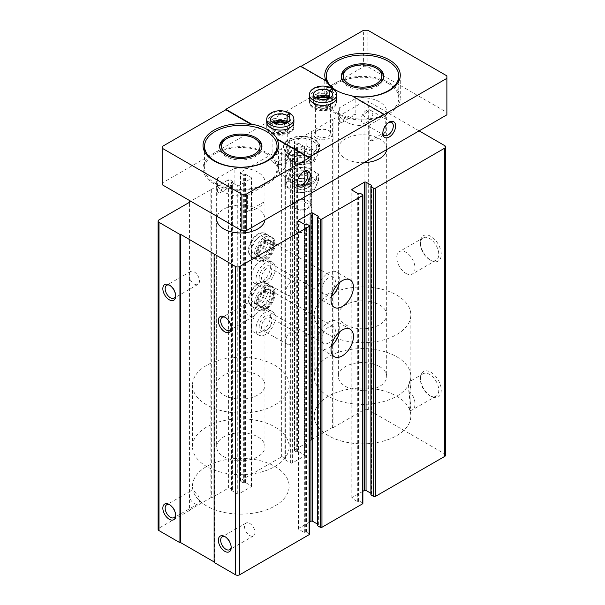 <?xml version="1.0" encoding="UTF-8"?>
<svg xmlns="http://www.w3.org/2000/svg" width="605" height="605" viewBox="0 0 605 605"><rect width="100%" height="100%" fill="white"/><g stroke="black" fill="none" stroke-linecap="round" stroke-linejoin="round"><path stroke-width="0.45" stroke-dasharray="3.02 2.27" d="M409.857 410.485A12.939 7.472 -120 0 0 412.345 409.88A12.939 7.472 -120 0 0 409.857 391.465L410.848 384.795L409.6 381.589L408.511 384.916L408.882 392.078L410.848 405.902L409.857 410.485C408.776 406.772 408.776 400.434 409.857 391.465M429.626 395.526A12.939 7.472 -120 0 0 436.092 396.169A12.939 7.472 -120 0 0 436.092 381.233A12.939 7.472 -120 0 0 423.16 373.761A12.939 7.472 -120 0 0 420.483 379.683A12.939 7.472 -120 0 0 429.626 395.526L430.866 396.245A14.694 8.485 -120 0 0 441.257 390.248A14.694 8.485 -120 0 0 430.866 372.257A14.694 8.485 -120 0 0 420.483 378.254A14.694 8.485 -120 0 0 430.866 396.245L429.626 395.526M430.866 260.369A14.694 8.485 -120 0 0 441.257 254.365A14.694 8.485 -120 0 0 430.866 236.374A14.694 8.485 -120 0 0 420.483 242.371A14.694 8.485 -120 0 0 430.866 260.369L429.626 259.651A12.939 7.472 -120 0 0 436.092 260.294A12.939 7.472 -120 0 0 436.092 245.35A12.939 7.472 -120 0 0 423.16 237.886A12.939 7.472 -120 0 0 420.483 243.807A12.939 7.472 -120 0 0 429.626 259.651L430.866 260.369M419.121 130.861L368.294 101.519A3.017 1.747 0 0 0 364.021 101.519L333.052 119.397L332.629 119.147L294.612 141.593A1.21 0.696 0 0 0 294.257 142.084A1.21 0.696 0 0 0 294.612 142.576L296.752 143.808L298.991 143.506L304.542 146.705A1.21 0.696 0 0 1 304.897 147.204A1.21 0.696 0 0 1 304.542 147.696L292.374 154.721A1.21 0.696 0 0 1 290.665 154.721L285.106 151.515L285.643 150.221L283.079 148.739A1.21 0.696 0 0 0 281.37 148.739L240.798 172.168A1.21 0.696 0 0 0 240.442 172.659A1.21 0.696 0 0 0 240.798 173.159L243.361 174.633L245.6 174.331L251.151 177.53A1.21 0.696 0 0 1 251.506 178.029A1.21 0.696 0 0 1 251.151 178.52L238.983 185.546A1.21 0.696 0 0 1 237.273 185.546L231.715 182.339L232.426 181.296L230.119 179.814A1.21 0.696 0 0 0 228.41 179.814L190.605 201.147M445.635 455.149A3.017 1.747 0 0 0 444.751 453.916L368.294 409.774A3.017 1.747 0 0 0 364.021 409.774L333.052 427.652L333.052 119.397M333.052 427.652L332.629 427.41L332.629 119.147M332.629 427.41L311.273 439.737L311.273 131.482M311.273 439.737L311.696 439.986L311.696 131.724M311.696 439.986L294.612 449.848A1.21 0.696 0 0 0 294.257 450.339A1.21 0.696 0 0 0 294.612 450.831L296.752 452.064L298.136 451.761L298.136 143.506M211.326 189.675L211.326 497.93L228.41 488.069A1.21 0.696 0 0 1 230.119 488.069L232.426 489.551L231.715 490.594L237.273 493.801A1.21 0.696 0 0 0 238.983 493.801L251.151 486.775A1.21 0.696 0 0 0 251.506 486.284A1.21 0.696 0 0 0 251.151 485.792L245.6 482.586L243.361 482.888L240.798 481.414A1.21 0.696 0 0 1 240.442 480.922A1.21 0.696 0 0 1 240.798 480.423L281.37 457.002A1.21 0.696 0 0 1 283.079 457.002L285.643 458.477L285.106 459.77L290.665 462.976A1.21 0.696 0 0 0 292.374 462.976L304.542 455.951A1.21 0.696 0 0 0 304.897 455.459A1.21 0.696 0 0 0 304.542 454.96L298.991 451.761L298.136 451.761M261.08 307.189A13.59 7.85 -60 0 1 254.289 307.862A13.59 7.85 -60 0 1 254.289 292.162A13.59 7.85 -60 0 1 267.879 284.32A13.59 7.85 -60 0 1 269.966 295.21A13.59 7.85 -60 0 1 261.08 307.189M261.08 257.866A13.59 7.85 -60 0 1 254.289 258.539A13.59 7.85 -60 0 1 254.289 242.847A13.59 7.85 -60 0 1 267.879 234.997A13.59 7.85 -60 0 1 269.966 245.887A13.59 7.85 -60 0 1 261.08 257.866M261.08 331.842A13.59 7.85 -60 0 1 254.289 332.523A13.59 7.85 -60 0 1 254.289 316.823A13.59 7.85 -60 0 1 267.879 308.981A13.59 7.85 -60 0 1 269.966 319.871A13.59 7.85 -60 0 1 261.08 331.842M261.08 282.527A13.59 7.85 -60 0 1 254.289 283.201A13.59 7.85 -60 0 1 254.289 267.508A13.59 7.85 -60 0 1 267.879 259.658A13.59 7.85 -60 0 1 269.966 270.548A13.59 7.85 -60 0 1 261.08 282.527M211.326 497.93L210.895 497.688L210.895 189.433M210.895 497.688L189.539 510.015L189.539 202.251M189.539 510.015L189.97 510.265L189.97 202.01M189.97 510.265L159.002 528.142A3.017 1.747 0 0 0 158.117 529.375M214.102 561.924L214.525 562.174L214.525 253.918M214.525 562.174L214.102 562.423M309.488 534.185A1.21 0.696 0 0 0 309.132 533.693L306.576 532.211L305.185 532.521L305.185 224.266M309.488 522.145L298.779 528.324A1.21 0.696 0 0 0 298.424 528.823A1.21 0.696 0 0 0 298.779 529.314L304.33 532.521L305.185 532.521M317.504 524.096L318.215 524.505L318.215 216.741L318.215 524.505M318.215 524.996L317.678 525.306L317.678 217.051M362.879 503.36A1.21 0.696 0 0 0 362.524 502.868L359.967 501.386L358.576 501.696L358.576 193.441M362.879 491.32L352.171 497.499A1.21 0.696 0 0 0 351.815 497.998A1.21 0.696 0 0 0 352.171 498.49L357.721 501.696L358.576 501.696M370.895 493.272L371.606 493.68L371.606 185.916L371.606 493.68M371.606 494.172L371.069 494.482L371.069 186.227M308.066 187.58A9.06 5.233 180 0 1 295.255 187.58A9.06 5.233 180 0 1 295.255 180.184A9.06 5.233 180 0 1 308.066 180.184A9.06 5.233 180 0 1 308.066 187.58L306.909 188.253A7.426 4.288 180 0 1 296.412 188.253A7.426 4.288 180 0 1 294.234 185.221A7.426 4.288 180 0 1 301.661 180.933A7.426 4.288 180 0 1 309.087 185.221A7.426 4.288 180 0 1 306.909 188.253L308.066 187.58M216.635 385.113A24.162 13.953 180 0 1 231.549 372.226A24.162 13.953 180 0 1 257.881 375.251A24.162 13.953 180 0 1 264.96 385.113A24.162 13.953 180 0 1 240.798 399.066A24.162 13.953 180 0 1 216.635 385.113L216.635 219.025A24.162 13.953 180 0 1 231.549 206.139A24.162 13.953 180 0 1 257.881 209.164A24.162 13.953 180 0 1 264.96 219.025A24.162 13.953 180 0 1 264.907 219.895M364.036 162.662A24.162 13.953 180 0 1 338.361 148.739A24.162 13.953 180 0 1 353.282 135.853A24.162 13.953 180 0 1 379.615 138.878A24.162 13.953 180 0 1 386.686 148.739A24.162 13.953 180 0 1 386.64 149.617M405.879 273.362A12.939 7.472 -120 0 0 412.345 273.997A12.939 7.472 -120 0 0 414.334 263.636A12.939 7.472 -120 0 0 405.879 252.232A12.939 7.472 -120 0 0 399.413 251.597A12.939 7.472 -120 0 0 397.432 261.957A12.939 7.472 -120 0 0 405.879 273.362M249.767 316.082A7.426 4.288 -120 0 0 253.48 316.453A7.426 4.288 -120 0 0 253.48 307.877A7.426 4.288 -120 0 0 246.054 303.589A7.426 4.288 -120 0 0 244.912 309.541A7.426 4.288 -120 0 0 249.767 316.082M231.155 327.426A7.426 4.288 -120 0 0 231.186 326.813A7.426 4.288 -120 0 0 225.937 317.716A7.426 4.288 -120 0 0 225.385 317.436M194.235 284.025A7.426 4.288 -120 0 0 197.948 284.395A7.426 4.288 -120 0 0 197.948 275.82A7.426 4.288 -120 0 0 190.522 271.532A7.426 4.288 -120 0 0 189.388 277.483A7.426 4.288 -120 0 0 194.235 284.025M175.631 295.369A7.426 4.288 -120 0 0 175.654 294.756A7.426 4.288 -120 0 0 170.406 285.658A7.426 4.288 -120 0 0 169.861 285.371M249.767 535.561A7.426 4.288 -120 0 0 253.48 535.932A7.426 4.288 -120 0 0 253.48 527.356A7.426 4.288 -120 0 0 246.054 523.068A7.426 4.288 -120 0 0 244.912 529.02A7.426 4.288 -120 0 0 249.767 535.561M231.155 546.905A7.426 4.288 -120 0 0 231.186 546.285A7.426 4.288 -120 0 0 225.937 537.195A7.426 4.288 -120 0 0 225.385 536.907M194.235 503.504A7.426 4.288 -120 0 0 197.948 503.874A7.426 4.288 -120 0 0 197.948 495.298A7.426 4.288 -120 0 0 190.522 491.01A7.426 4.288 -120 0 0 189.388 496.962A7.426 4.288 -120 0 0 194.235 503.504M175.631 514.847A7.426 4.288 -120 0 0 175.654 514.227A7.426 4.288 -120 0 0 170.406 505.137A7.426 4.288 -120 0 0 169.861 504.85M290.982 294.756A7.426 4.288 -60 0 1 287.269 295.119A7.426 4.288 -60 0 1 287.269 286.543A7.426 4.288 -60 0 1 294.695 282.263A7.426 4.288 -60 0 1 295.83 288.207A7.426 4.288 -60 0 1 290.982 294.756M266.722 280.75A7.426 4.288 -60 0 1 263.009 281.113A7.426 4.288 -60 0 1 263.009 272.545A7.426 4.288 -60 0 1 270.435 268.257A7.426 4.288 -60 0 1 271.978 271.653A7.426 4.288 -60 0 1 266.722 280.75L265.565 281.416A9.06 5.233 -60 0 1 259.159 277.718A9.06 5.233 -60 0 1 265.565 266.616A9.06 5.233 -60 0 1 271.978 270.322A9.06 5.233 -60 0 1 265.572 281.416A9.06 5.233 -60 0 1 265.565 281.416L266.722 280.75M265.565 285.114A13.59 7.85 -60 0 1 258.774 285.787A13.59 7.85 -60 0 1 258.774 270.095A13.59 7.85 -60 0 1 272.363 262.245A13.59 7.85 -60 0 1 274.451 273.135A13.59 7.85 -60 0 1 265.565 285.114M290.982 344.071A7.426 4.288 -60 0 1 287.269 344.442A7.426 4.288 -60 0 1 287.269 335.866A7.426 4.288 -60 0 1 294.695 331.578A7.426 4.288 -60 0 1 295.83 337.529A7.426 4.288 -60 0 1 290.982 344.071M266.722 330.065A7.426 4.288 -60 0 1 263.009 330.436A7.426 4.288 -60 0 1 263.009 321.86A7.426 4.288 -60 0 1 270.435 317.572A7.426 4.288 -60 0 1 271.978 320.975A7.426 4.288 -60 0 1 266.722 330.065L265.565 330.738A9.06 5.233 -60 0 1 259.159 327.04A9.06 5.233 -60 0 1 265.565 315.939A9.06 5.233 -60 0 1 271.978 319.637A9.06 5.233 -60 0 1 265.572 330.738A9.06 5.233 -60 0 1 265.565 330.738L266.722 330.065M265.565 334.436A13.59 7.85 -60 0 1 258.774 335.109A13.59 7.85 -60 0 1 258.774 319.417A13.59 7.85 -60 0 1 272.363 311.567A13.59 7.85 -60 0 1 274.451 322.457A13.59 7.85 -60 0 1 265.565 334.436M331.389 296.639A15.859 9.158 -60 0 1 328.568 298.681A15.859 9.158 -60 0 1 320.642 299.46A15.859 9.158 -60 0 1 320.642 281.151A15.859 9.158 -60 0 1 336.501 272A15.859 9.158 -60 0 1 339.42 282.716M328.568 293.622A9.665 5.581 -60 0 1 323.736 294.098A9.665 5.581 -60 0 1 323.736 282.943A9.665 5.581 -60 0 1 333.4 277.362A9.665 5.581 -60 0 1 334.883 285.106A9.665 5.581 -60 0 1 328.568 293.622M265.565 257.246A9.665 5.581 -60 0 1 260.74 257.73A9.665 5.581 -60 0 1 260.732 246.568A9.665 5.581 -60 0 1 270.397 240.987A9.665 5.581 -60 0 1 271.879 248.731A9.665 5.581 -60 0 1 265.565 257.246M265.565 260.452A13.59 7.85 -60 0 1 258.774 261.126A13.59 7.85 -60 0 1 258.774 245.433A13.59 7.85 -60 0 1 272.363 237.584A13.59 7.85 -60 0 1 274.451 248.481A13.59 7.85 -60 0 1 265.565 260.452M331.389 345.962A15.859 9.158 -60 0 1 328.568 347.996A15.859 9.158 -60 0 1 320.642 348.782A15.859 9.158 -60 0 1 320.642 330.474A15.859 9.158 -60 0 1 336.501 321.323A15.859 9.158 -60 0 1 339.42 332.039M328.568 342.944A9.665 5.581 -60 0 1 323.736 343.421A9.665 5.581 -60 0 1 323.736 332.258A9.665 5.581 -60 0 1 333.4 326.685A9.665 5.581 -60 0 1 334.883 334.429A9.665 5.581 -60 0 1 328.568 342.944M265.565 306.569A9.665 5.581 -60 0 1 260.74 307.045A9.665 5.581 -60 0 1 260.732 295.89A9.665 5.581 -60 0 1 270.397 290.309A9.665 5.581 -60 0 1 271.879 298.053A9.665 5.581 -60 0 1 265.565 306.569M265.565 309.775A13.59 7.85 -60 0 1 258.774 310.448A13.59 7.85 -60 0 1 258.774 294.756A13.59 7.85 -60 0 1 272.363 286.906A13.59 7.85 -60 0 1 274.451 297.796A13.59 7.85 -60 0 1 265.565 309.775M379.615 304.965A24.162 13.953 180 0 1 386.686 314.834A24.162 13.953 180 0 1 362.524 328.78A24.162 13.953 180 0 1 338.361 314.834A24.162 13.953 180 0 1 353.282 301.94A24.162 13.953 180 0 1 379.615 304.965M396.698 295.104A48.324 27.898 180 0 1 410.848 314.834A48.324 27.898 180 0 1 362.524 342.732A48.324 27.898 180 0 1 314.199 314.834A48.324 27.898 180 0 1 344.033 289.054A48.324 27.898 180 0 1 396.698 295.104M396.698 396.207A48.324 27.898 180 0 1 410.848 415.938A48.324 27.898 180 0 1 362.524 443.836A48.324 27.898 180 0 1 314.199 415.938A48.324 27.898 180 0 1 344.033 390.164A48.324 27.898 180 0 1 396.698 396.207A48.324 27.898 180 0 1 410.848 415.938A48.324 27.898 180 0 1 362.524 443.836A48.324 27.898 180 0 1 314.199 415.938A48.324 27.898 180 0 1 344.033 390.164A48.324 27.898 180 0 1 396.698 396.207M274.965 365.382A48.324 27.898 180 0 1 289.122 385.113A48.324 27.898 180 0 1 240.798 413.011A48.324 27.898 180 0 1 192.473 385.113A48.324 27.898 180 0 1 222.3 359.34A48.324 27.898 180 0 1 274.965 365.382M274.965 466.493A48.324 27.898 180 0 1 289.122 486.223A48.324 27.898 180 0 1 240.798 514.121A48.324 27.898 180 0 1 192.473 486.223A48.324 27.898 180 0 1 222.3 460.443A48.324 27.898 180 0 1 274.965 466.493A48.324 27.898 180 0 1 289.122 486.223A48.324 27.898 180 0 1 240.798 514.121A48.324 27.898 180 0 1 192.473 486.223A48.324 27.898 180 0 1 222.3 460.443A48.324 27.898 180 0 1 274.965 466.493M306.909 231.307A7.426 4.288 180 0 1 298.817 232.229A7.426 4.288 180 0 1 294.234 228.274A7.426 4.288 180 0 1 296.412 225.241A7.426 4.288 180 0 1 304.504 224.311A7.426 4.288 180 0 1 309.087 228.274A7.426 4.288 180 0 1 306.909 231.307M352.511 96.104A36.239 20.925 180 0 1 336.372 90.485M234.12 168.629A24.162 13.953 0 0 1 257.881 172.168A24.162 13.953 0 0 1 264.96 182.037A24.162 13.953 0 0 1 264.014 185.886L247.475 195.438A24.162 13.953 0 0 1 216.635 182.037A24.162 13.953 0 0 1 217.573 178.18L234.12 168.629L234.12 184.654A24.162 13.953 0 0 0 217.573 194.205L234.12 184.654M355.846 98.343A24.162 13.953 0 0 1 379.615 101.89A24.162 13.953 0 0 1 386.686 111.751A24.162 13.953 0 0 1 385.748 115.608L369.201 125.159A24.162 13.953 0 0 1 338.361 111.751A24.162 13.953 0 0 1 339.307 107.894L355.846 98.343L355.846 114.375A24.162 13.953 0 0 0 339.307 123.927L355.846 114.375M446.883 114.837L446.883 112.371L367.863 66.747L363.597 66.747L162.843 182.649L162.843 185.115M273.899 162.919A9.06 5.233 0 0 0 286.709 162.919A9.06 5.233 0 0 0 286.709 155.523A9.06 5.233 0 0 0 273.899 155.523A9.06 5.233 0 0 0 273.899 162.919M316.612 138.265A9.06 5.233 0 0 0 329.423 138.265A9.06 5.233 0 0 0 329.423 130.861A9.06 5.233 0 0 0 316.612 130.861A9.06 5.233 0 0 0 316.612 138.265M288.85 154.29A18.12 10.459 0 0 0 308.595 156.559A18.12 10.459 0 0 0 319.78 146.894A18.12 10.459 0 0 0 301.661 136.428A18.12 10.459 0 0 0 283.541 146.894A18.12 10.459 0 0 0 288.85 154.29M277.884 162.737C278.33 162.39 278.55 162.805 278.542 163.978L277.884 172.47C276.848 171.82 276.848 168.576 277.884 162.737A7.426 4.288 -60 0 1 284.728 159.365A7.426 4.288 -60 0 1 285.87 165.316A7.426 4.288 -60 0 1 281.015 171.858A7.426 4.288 -60 0 1 277.884 172.47L298.93 184.714M297.418 181.931A7.426 4.288 -60 0 1 297.388 181.311A7.426 4.288 -60 0 1 302.644 172.221A7.426 4.288 -60 0 1 303.188 171.933M383.88 114.708L351.717 96.135A37.752 21.795 0 0 0 352.904 96.331M351.717 95.643L351.717 96.135M326.352 81.002L326.352 81.493L300.594 66.626L301.018 66.376M300.594 66.134L300.594 66.626M366.441 122.543A7.426 4.288 -60 0 1 362.728 122.906A7.426 4.288 -60 0 1 362.471 114.814A7.426 4.288 -60 0 1 369.572 109.807L370.54 110.269L372.967 114.685L369.572 119.533A7.426 4.288 -60 0 1 366.441 122.543M382.844 132.608A7.426 4.288 -60 0 1 382.814 131.996A7.426 4.288 -60 0 1 388.062 122.898A7.426 4.288 -60 0 1 388.614 122.618M369.572 119.533C366.91 118.61 364.807 117.105 363.265 115.033L369.572 109.807M367.863 66.747L367.863 30.25M446.883 112.371L446.883 75.875M162.843 182.649L162.843 146.153M363.597 66.747L363.597 30.25M336.607 102.752A13.59 7.85 0 0 0 323.017 94.902A13.59 7.85 0 0 0 309.427 102.752A13.59 7.85 0 0 0 313.405 108.303A13.59 7.85 0 0 0 328.22 109.997A13.59 7.85 0 0 0 336.607 102.752L336.607 97.571A13.59 7.85 0 0 0 323.017 89.721A13.59 7.85 0 0 0 309.427 97.571L309.427 101.148A13.59 7.85 180 0 1 317.738 93.919A13.59 7.85 180 0 1 332.508 95.529L330.224 98.078L329.831 97.193M293.894 127.413A13.59 7.85 0 0 0 280.304 119.563A13.59 7.85 0 0 0 266.714 127.413A13.59 7.85 0 0 0 270.692 132.956A13.59 7.85 0 0 0 285.507 134.658A13.59 7.85 0 0 0 293.894 127.413L293.894 122.233A13.59 7.85 0 0 0 280.304 114.383A13.59 7.85 0 0 0 266.714 122.233L266.714 125.81A13.59 7.85 180 0 1 275.025 118.58A13.59 7.85 180 0 1 289.795 120.191L287.511 122.739L287.118 121.847M326.019 80.813A37.752 21.795 0 0 0 326.352 81.493M275.056 160.922A7.426 4.288 0 0 0 283.148 161.845A7.426 4.288 0 0 0 287.73 157.89A7.426 4.288 0 0 0 285.552 154.857A7.426 4.288 0 0 0 275.056 154.857A7.426 4.288 0 0 0 272.878 157.89A7.426 4.288 0 0 0 275.056 160.922M274.821 123.246A9.06 5.233 0 0 0 273.899 131.111L275.056 131.777A7.426 4.288 0 0 0 285.552 131.777A7.426 4.288 0 0 0 287.73 128.744A7.426 4.288 0 0 0 280.304 124.456A7.426 4.288 0 0 0 272.878 128.744A7.426 4.288 0 0 0 275.056 131.777L273.899 131.111A9.06 5.233 0 0 0 286.709 131.111A9.06 5.233 0 0 0 285.787 123.246M317.769 136.261A7.426 4.288 0 0 0 325.861 137.191A7.426 4.288 0 0 0 330.443 133.229A7.426 4.288 0 0 0 328.265 130.196A7.426 4.288 0 0 0 317.769 130.196A7.426 4.288 0 0 0 315.591 133.229A7.426 4.288 0 0 0 317.769 136.261M317.534 98.585A9.06 5.233 0 0 0 316.612 106.45L317.769 107.115A7.426 4.288 0 0 0 328.265 107.115A7.426 4.288 0 0 0 330.443 104.083A7.426 4.288 0 0 0 323.017 99.802A7.426 4.288 0 0 0 315.591 104.083A7.426 4.288 0 0 0 317.769 107.115L316.612 106.45A9.06 5.233 0 0 0 329.423 106.45A9.06 5.233 0 0 0 328.5 98.585M379.615 366.615A24.162 13.953 180 0 1 386.686 376.484A24.162 13.953 180 0 1 362.524 390.429A24.162 13.953 180 0 1 338.361 376.484A24.162 13.953 180 0 1 353.282 363.597A24.162 13.953 180 0 1 379.615 366.615M385.748 115.608L385.748 131.64L369.201 141.184A24.162 13.953 0 0 0 385.748 131.64M369.201 125.159L369.201 141.184M339.307 107.894L339.307 123.927M396.698 356.753A48.324 27.898 180 0 1 410.848 376.484A48.324 27.898 180 0 1 362.524 404.382A48.324 27.898 180 0 1 314.199 376.484A48.324 27.898 180 0 1 344.033 350.703A48.324 27.898 180 0 1 396.698 356.753M389.219 82.779A37.752 21.795 180 0 1 400.283 98.192A37.752 21.795 180 0 1 362.524 119.987A37.752 21.795 180 0 1 324.772 98.192A37.752 21.795 180 0 1 348.079 78.053A37.752 21.795 180 0 1 389.219 82.779M388.153 83.392A36.239 20.925 180 0 1 398.771 98.192A36.239 20.925 180 0 1 362.524 119.117A36.239 20.925 180 0 1 326.284 98.192A36.239 20.925 180 0 1 348.654 78.854A36.239 20.925 180 0 1 388.153 83.392M267.493 153.057A37.752 21.795 180 0 1 278.55 168.47A37.752 21.795 180 0 1 240.798 190.265A37.752 21.795 180 0 1 203.038 168.47A37.752 21.795 180 0 1 226.346 148.331A37.752 21.795 180 0 1 267.493 153.057M266.419 153.678A36.239 20.925 180 0 1 277.037 168.47A36.239 20.925 180 0 1 240.798 189.395A36.239 20.925 180 0 1 204.55 168.47A36.239 20.925 180 0 1 226.928 149.14A36.239 20.925 180 0 1 266.419 153.678M257.881 436.901A24.162 13.953 180 0 1 264.96 446.762A24.162 13.953 180 0 1 240.798 460.715A24.162 13.953 180 0 1 216.635 446.762A24.162 13.953 180 0 1 231.549 433.876A24.162 13.953 180 0 1 257.881 436.901M264.014 185.886L264.014 201.919L247.475 211.47A24.162 13.953 0 0 0 264.014 201.919M247.475 195.438L247.475 211.47M217.573 178.18L217.573 194.205M274.965 427.032A48.324 27.898 180 0 1 289.122 446.762A48.324 27.898 180 0 1 240.798 474.66A48.324 27.898 180 0 1 192.473 446.762A48.324 27.898 180 0 1 222.3 420.989A48.324 27.898 180 0 1 274.965 427.032M288.85 154.041A18.12 10.459 0 0 0 314.471 154.041A18.12 10.459 0 0 0 319.78 146.644A18.12 10.459 0 0 0 301.661 136.186A18.12 10.459 0 0 0 283.541 146.644A18.12 10.459 0 0 0 288.85 154.041L289.061 154.169A17.817 10.285 0 0 0 314.26 154.169A17.817 10.285 0 0 0 314.26 139.619A17.817 10.285 0 0 0 289.061 139.619A17.817 10.285 0 0 0 289.061 154.169L288.85 154.041M261.897 147.03A21.145 12.206 180 0 1 261.935 147.786A21.145 12.206 180 0 1 240.798 159.992A21.145 12.206 180 0 1 219.653 147.786A21.145 12.206 180 0 1 219.691 147.03M225.846 139.158A21.145 12.206 180 0 1 255.741 139.158M383.63 76.752A21.145 12.206 180 0 1 383.668 77.508A21.145 12.206 180 0 1 362.524 89.714A21.145 12.206 180 0 1 341.386 77.508A21.145 12.206 180 0 1 341.424 76.752M347.58 68.879A21.145 12.206 180 0 1 377.475 68.879M332.334 88.353L332.742 95.666A13.59 7.85 180 0 1 336.607 101.148A13.59 7.85 180 0 1 323.017 108.998A13.59 7.85 180 0 1 309.427 101.148C309.533 104.514 312.021 109.18 323.13 109.823C333.915 109.104 336.456 104.65 336.607 101.148L336.607 97.571M332.115 88.224L332.508 95.529M329.876 97.216L330.292 98.123L332.742 95.666M289.621 113.014L290.029 120.327A13.59 7.85 180 0 1 293.894 125.81A13.59 7.85 180 0 1 280.304 133.652A13.59 7.85 180 0 1 266.714 125.81C266.82 129.175 269.308 133.841 280.418 134.484C291.202 133.766 293.743 129.311 293.894 125.81L293.894 122.233M289.402 112.885L289.795 120.191M287.163 121.877L287.579 122.777L290.029 120.327M291.088 177.779A14.951 8.629 0 0 0 297.789 192.224A14.951 8.629 0 0 0 316.105 181.651A14.951 8.629 0 0 0 291.088 177.779M295.255 180.184L295.255 180.184A9.06 5.233 0 0 0 295.255 187.58A9.06 5.233 0 0 0 308.066 187.58A9.06 5.233 0 0 0 308.066 180.184A9.06 5.233 0 0 0 295.255 180.184L296.412 179.519A7.426 4.288 0 0 0 294.234 182.551A7.426 4.288 0 0 0 301.661 186.832A7.426 4.288 0 0 0 309.087 182.551A7.426 4.288 0 0 0 306.909 179.519A7.426 4.288 0 0 0 296.412 179.519L295.255 180.184M297.146 193.063L284.819 185.947L289.334 176.221L306.175 173.612L318.502 180.736L313.987 190.462L297.146 193.063L297.146 186.257L313.987 183.655L318.502 173.93L306.175 166.814L289.334 169.415L284.819 179.141L297.146 186.257M306.175 173.612L306.175 166.814M318.502 180.736L318.502 173.93M289.334 176.221L289.334 169.415M284.819 185.947L284.819 179.141M313.987 190.462L313.987 183.655M295.255 172.296A9.06 5.233 0 0 0 295.255 179.693A9.06 5.233 0 0 0 308.066 179.693A9.06 5.233 0 0 0 308.066 172.296A9.06 5.233 0 0 0 295.255 172.296M291.088 169.892A14.951 8.629 0 0 0 297.789 184.328A14.951 8.629 0 0 0 316.105 173.756A14.951 8.629 0 0 0 291.088 169.892M296.412 174.293A7.426 4.288 0 0 0 294.234 177.325A7.426 4.288 0 0 0 296.412 180.358A7.426 4.288 0 0 0 306.909 180.358A7.426 4.288 0 0 0 309.087 177.325A7.426 4.288 0 0 0 304.504 173.37A7.426 4.288 0 0 0 296.412 174.293M292.177 160.998A13.408 7.744 180 0 1 288.252 155.523A13.408 7.744 180 0 1 301.661 147.779A13.408 7.744 180 0 1 315.069 155.523A13.408 7.744 180 0 1 306.796 162.677A13.408 7.744 180 0 1 292.177 160.998M318.502 152.921L306.175 145.797L289.334 148.406L284.819 158.132L297.146 165.248L313.987 162.639L318.502 152.921L318.502 144.981L313.987 154.706L305.57 155.311L297.146 157.315L290.982 153.057L284.819 150.191L289.334 140.466L297.751 138.469L306.175 137.864L312.339 140.731L318.502 144.981M292.177 162.231A13.408 7.744 180 0 1 288.252 156.755A13.408 7.744 180 0 1 301.661 149.011A13.408 7.744 180 0 1 315.069 156.755A13.408 7.744 180 0 1 306.796 163.91A13.408 7.744 180 0 1 292.177 162.231M295.255 208.264L295.255 208.264A9.06 5.233 180 0 1 292.601 204.566A9.06 5.233 180 0 1 301.661 199.332A9.06 5.233 180 0 1 310.72 204.566A9.06 5.233 180 0 1 308.066 208.264A9.06 5.233 180 0 1 295.255 208.264L296.563 209.02A7.207 4.159 180 0 1 296.563 203.136A7.207 4.159 180 0 1 306.758 203.136A7.207 4.159 180 0 1 306.758 209.02A7.207 4.159 180 0 1 296.563 209.02L295.255 208.264M306.175 137.864L306.175 145.797M289.334 140.466L289.334 148.406M284.819 150.191L284.819 158.132M297.146 157.315L297.146 165.248M313.987 154.706L313.987 162.639M297.751 138.469A15.102 8.72 180 0 1 312.339 140.731A15.102 8.72 180 0 1 316.249 149.148A15.102 8.72 180 0 1 305.57 155.311A15.102 8.72 180 0 1 290.982 153.057A15.102 8.72 180 0 1 287.072 144.633A15.102 8.72 180 0 1 297.751 138.469M273.793 243.142A13.59 7.85 -60 0 1 267.803 256.739A13.59 7.85 -60 0 1 257.382 260.324C259.681 261.655 262.441 261.352 265.678 259.439C270.783 255.892 273.679 250.727 274.368 243.936L268.234 239.935A13.59 7.85 -60 0 1 262.252 253.533A13.59 7.85 -60 0 1 251.831 257.117A13.59 7.85 -60 0 1 251.831 241.425A13.59 7.85 -60 0 1 265.421 233.583A13.59 7.85 -60 0 1 268.234 239.663L264.884 240.563L265.459 241.38L271.017 244.586L274.368 243.679L268.234 239.663M274.368 243.936L271.017 244.632L265.459 241.425L264.884 240.639L268.234 239.935M273.793 292.465A13.59 7.85 -60 0 1 267.803 306.062A13.59 7.85 -60 0 1 257.382 309.647C259.681 310.97 262.441 310.675 265.678 308.754C270.783 305.215 273.679 300.05 274.368 293.259L268.234 289.258A13.59 7.85 -60 0 1 262.252 302.855A13.59 7.85 -60 0 1 251.831 306.44A13.59 7.85 -60 0 1 251.831 290.748A13.59 7.85 -60 0 1 265.421 282.898A13.59 7.85 -60 0 1 268.234 288.986L264.884 289.886L265.459 290.702L271.017 293.909L274.368 293.001L268.234 288.986M274.368 293.259L271.017 293.954L265.459 290.748L264.884 289.961L268.234 289.258M444.751 453.916L444.751 145.661M368.294 409.774L368.294 101.519M364.021 409.774L364.021 101.519M294.612 449.848L294.612 141.593M294.612 450.831L294.612 142.576M296.752 452.064L296.752 143.808M297.599 452.064L297.599 143.808M298.991 451.761L298.991 143.506M304.542 454.96L304.542 146.705M304.542 455.951L304.542 147.696M292.374 462.976L292.374 154.721M290.665 462.976L290.665 154.721M285.106 459.77L285.106 151.515M285.106 459.278L285.106 151.023M285.643 458.968L285.643 150.713M285.643 458.477L285.643 150.221M283.079 457.002L283.079 148.739M281.37 457.002L281.37 148.739M240.798 480.423L240.798 172.168M240.798 481.414L240.798 173.159M243.361 482.888L243.361 174.633M244.216 482.888L244.216 174.633M244.745 482.586L244.745 174.331M245.6 482.586L245.6 174.331M251.151 485.792L251.151 177.53M251.151 486.775L251.151 178.52M238.983 493.801L238.983 185.546M237.273 493.801L237.273 185.546M231.715 490.594L231.715 182.339M231.715 490.103L231.715 181.848M232.252 489.793L232.252 181.538M232.252 489.301L232.252 181.046M230.119 488.069L230.119 179.814M228.41 488.069L228.41 179.814M159.002 528.142L159.002 219.887M309.132 533.693L309.132 225.438M306.576 532.211L306.576 223.956M305.722 532.211L305.722 223.956M304.33 532.521L304.33 224.266M298.779 529.314L298.779 528.324M362.524 502.868L362.524 194.613M359.967 501.386L359.967 193.131M359.113 501.386L359.113 193.131M357.721 501.696L357.721 193.441M352.171 498.49L352.171 497.499M332.742 89.253A13.59 7.85 180 0 1 336.607 94.735M309.427 94.735A13.59 7.85 180 0 1 317.738 87.506A13.59 7.85 180 0 1 332.508 89.117M330.519 97.624A9.665 5.581 180 0 1 332.682 101.148L332.682 94.735A9.665 5.581 180 0 1 323.017 100.317A9.665 5.581 180 0 1 313.352 94.735L313.352 101.148A9.665 5.581 180 0 1 315.515 97.624M330.292 98.123C332.402 99.901 333.204 100.906 332.682 101.148A9.665 5.581 180 0 1 323.017 106.73A9.665 5.581 180 0 1 313.352 101.148L313.723 99.954L316.067 97.942M290.029 113.914A13.59 7.85 180 0 1 293.894 119.397M266.714 119.397A13.59 7.85 180 0 1 275.025 112.167A13.59 7.85 180 0 1 289.795 113.778M287.806 122.286A9.665 5.581 180 0 1 289.969 125.81L289.969 119.397A9.665 5.581 180 0 1 280.304 124.978A9.665 5.581 180 0 1 270.639 119.397L270.639 125.81A9.665 5.581 180 0 1 272.802 122.286M287.579 122.777C289.689 124.562 290.491 125.568 289.969 125.81A9.665 5.581 180 0 1 280.304 131.391A9.665 5.581 180 0 1 270.639 125.81L271.01 124.607L273.354 122.603M294.718 160.764A9.816 5.664 180 0 1 299.12 151.28A9.816 5.664 180 0 1 311.144 158.223A9.816 5.664 180 0 1 294.718 160.764M295.255 161.074A9.06 5.233 180 0 1 292.601 157.376A9.06 5.233 180 0 1 301.661 152.142A9.06 5.233 180 0 1 310.72 157.376A9.06 5.233 180 0 1 305.132 162.208A9.06 5.233 180 0 1 295.255 161.074M274.368 243.679C274.33 240.503 273.203 238.204 270.979 236.782L265.421 233.583C262.457 231.995 257.17 231.806 251.06 241.108C246.288 250.81 248.874 255.234 251.831 257.117L257.382 260.324A13.59 7.85 -60 0 1 257.382 244.632A13.59 7.85 -60 0 1 270.979 236.782A13.59 7.85 -60 0 1 273.793 242.87M271.017 244.632A9.665 5.581 -60 0 1 266.782 254.35A9.665 5.581 -60 0 1 259.348 256.928A9.665 5.581 -60 0 1 259.348 245.766A9.665 5.581 -60 0 1 269.013 240.185A9.665 5.581 -60 0 1 271.017 244.586M265.459 241.425A9.665 5.581 -60 0 1 261.231 251.143A9.665 5.581 -60 0 1 253.798 253.722A9.665 5.581 -60 0 1 253.798 242.56A9.665 5.581 -60 0 1 263.462 236.978A9.665 5.581 -60 0 1 265.459 241.38M274.368 293.001C274.33 289.825 273.203 287.526 270.979 286.104L265.421 282.898C262.457 281.317 257.17 281.128 251.06 290.43C246.288 300.133 248.874 304.557 251.831 306.44L257.382 309.647A13.59 7.85 -60 0 1 257.382 293.954A13.59 7.85 -60 0 1 270.979 286.104A13.59 7.85 -60 0 1 273.793 292.192M271.017 293.954A9.665 5.581 -60 0 1 266.782 303.665A9.665 5.581 -60 0 1 259.348 306.243A9.665 5.581 -60 0 1 259.348 295.089A9.665 5.581 -60 0 1 269.013 289.508A9.665 5.581 -60 0 1 271.017 293.909M265.459 290.748A9.665 5.581 -60 0 1 261.231 300.458A9.665 5.581 -60 0 1 253.798 303.037A9.665 5.581 -60 0 1 253.798 291.882A9.665 5.581 -60 0 1 263.462 286.301A9.665 5.581 -60 0 1 265.459 290.702M423.16 373.761L409.6 381.589M436.092 396.169L412.345 409.88M294.257 450.339L294.257 142.084M304.897 455.459L304.897 147.204M284.932 459.528L284.932 151.273M285.817 458.726L285.817 150.471M240.442 480.922L240.442 172.659M251.506 486.284L251.506 178.029M231.541 490.352L231.541 182.097M232.426 489.551L232.426 181.296M298.424 528.823L298.424 220.568M318.389 524.754L318.389 216.499M351.815 497.998L351.815 189.743M371.78 493.93L371.78 185.674M420.483 243.807L420.483 242.371M423.16 237.886L399.413 251.597M436.092 260.294L412.345 273.997M420.483 379.683L420.483 378.254M246.054 303.589L222.224 317.345M253.48 316.453L229.65 330.209M225.937 317.716L224.78 317.05M231.186 326.813L231.186 328.144M190.522 271.532L166.693 285.288M197.948 284.395L174.119 298.152M170.406 285.658L169.249 284.993M175.654 294.756L175.654 296.087M246.054 523.068L222.224 536.824M253.48 535.932L229.65 549.688M225.937 537.195L224.78 536.529M231.186 546.285L231.186 547.623M190.522 491.01L166.693 504.767M197.948 503.874L174.119 517.63M170.406 505.137L169.249 504.472M175.654 514.227L175.654 515.566M294.695 282.263L270.435 268.257M287.269 295.119L263.009 281.113M271.978 271.653L271.978 270.322M272.363 262.245L267.879 259.658M258.774 285.787L254.289 283.201M294.695 331.578L270.435 317.572M287.269 344.442L263.009 330.436M271.978 320.975L271.978 319.637M272.363 311.567L267.879 308.981M258.774 335.109L254.289 332.523M350.166 279.888L336.501 272M334.308 307.355L320.642 299.46M333.4 277.362L270.397 240.987M323.736 294.098L260.74 257.73M272.363 237.584L267.879 234.997M258.774 261.126L254.289 258.539M350.166 329.211L336.501 321.323M334.308 356.678L320.642 348.782M333.4 326.685L270.397 290.309M323.736 343.421L260.74 307.045M272.363 286.906L267.879 284.32M258.774 310.448L254.289 307.862M338.361 148.739L338.361 314.834M386.686 148.739L386.686 314.834M314.199 314.834L314.199 376.484M410.848 314.834L410.848 384.795M410.848 405.902L410.848 376.484M264.96 219.025L264.96 385.113M192.473 385.113L192.473 446.762M289.122 385.113L289.122 446.762M296.412 188.253L295.255 187.58M294.234 185.221L294.234 228.274M309.087 185.221L309.087 228.274M306.349 171.85L284.728 159.365M391.775 122.535L370.54 110.269M384.356 135.391L362.728 122.906M275.056 154.857L273.899 155.523M285.552 154.857L286.709 155.523M287.73 157.89L287.73 128.744M272.878 157.89L272.878 128.744M285.552 131.777L286.709 131.111M266.714 127.413L266.714 122.233M317.769 130.196L316.612 130.861M328.265 130.196L329.423 130.861M330.443 133.229L330.443 104.083M315.591 133.229L315.591 104.083M328.265 107.115L329.423 106.45M309.427 102.752L309.427 97.571M297.388 181.311L297.388 182.649M302.644 172.221L303.793 171.555M382.814 131.996L382.814 133.327M388.062 122.898L389.219 122.233M338.361 111.751L338.361 376.484M386.686 111.751L386.686 376.484M324.772 75.254L324.772 98.192M400.283 75.254L400.283 98.192M203.038 145.533L203.038 168.47M278.55 145.533L278.55 168.47M326.284 80.964L326.284 98.192M398.771 81.357L398.771 98.192M216.635 182.037L216.635 216.174M216.635 219.025L216.635 446.762M264.96 182.037L264.96 446.762M204.55 151.636L204.55 168.47M277.037 151.636L277.037 168.47M219.653 146.274L219.653 147.786M261.935 146.274L261.935 147.786M341.386 75.996L341.386 77.508M383.668 75.996L383.668 77.508M306.909 179.519L308.066 180.184M309.087 182.551L309.087 177.325M294.234 182.551L294.234 177.325M306.909 180.358L308.066 179.693M296.412 180.358L295.255 179.693M288.252 155.523L288.252 156.755M315.069 155.523L315.069 156.755M292.601 204.566L292.601 157.376L295.096 160.726C300.019 162.927 304.648 162.76 308.974 160.234L310.72 157.376L310.72 204.566M306.758 209.02L308.066 208.264M264.884 240.639C265.119 242.59 263.583 248.186 259.099 252.126C255.681 254.1 253.911 254.629 253.798 253.722L259.348 256.928C258.501 257.276 258.078 255.484 258.078 251.529C259.817 241.743 269.611 238.12 269.013 240.185L263.462 236.978C264.264 237.296 264.74 238.491 264.884 240.563M264.884 289.961C265.119 291.905 263.583 297.509 259.099 301.441C255.681 303.423 253.911 303.952 253.798 303.037L259.348 306.243C258.501 306.599 258.078 304.799 258.078 300.851C259.817 291.065 269.611 287.435 269.013 289.508L263.462 286.301C264.264 286.619 264.74 287.814 264.884 289.886"/><path stroke-width="0.91" d="M362.879 491.32L364.339 490.473A1.21 0.696 0 0 1 366.048 490.473L366.048 182.218L371.606 185.425L371.069 186.718L373.633 188.2A1.21 0.696 0 0 0 375.342 188.2L444.751 148.127A3.017 1.747 0 0 0 445.635 146.894A3.017 1.747 0 0 0 444.751 145.661L419.121 130.861M190.605 201.147L189.539 201.76L189.97 202.01L159.002 219.887A3.017 1.747 0 0 0 158.117 221.12A3.017 1.747 0 0 0 159.002 222.353L179.927 234.438L180.358 234.188L235.458 266.495A3.017 1.747 0 0 0 239.724 266.495L309.132 226.421A1.21 0.696 0 0 0 309.488 225.93A1.21 0.696 0 0 0 309.132 225.438L306.576 223.956L304.33 224.266L298.779 221.059L298.779 220.069A1.21 0.696 0 0 0 298.424 220.568A1.21 0.696 0 0 0 298.779 221.059M189.539 202.251L189.539 201.76M158.117 221.12L158.117 529.375A3.017 1.747 0 0 0 159.002 530.608L179.927 542.693L179.927 234.438M169.249 519.264A9.06 5.233 -120 0 0 175.654 515.566A9.06 5.233 -120 0 0 169.249 504.472A9.06 5.233 -120 0 0 162.843 508.17A9.06 5.233 -120 0 0 169.249 519.264M169.249 299.785A9.06 5.233 -120 0 0 175.654 296.087A9.06 5.233 -120 0 0 169.249 284.993A9.06 5.233 -120 0 0 162.843 288.691A9.06 5.233 -120 0 0 169.249 299.785M179.927 542.693L180.358 542.443L180.358 234.188M180.358 542.443L214.102 561.924M309.488 225.93L309.488 534.185A1.21 0.696 0 0 1 309.132 534.676L239.724 574.75A3.017 1.747 0 0 1 235.458 574.75L214.102 562.423L214.102 254.168M224.78 551.321A9.06 5.233 -120 0 0 231.186 547.623A9.06 5.233 -120 0 0 224.78 536.529A9.06 5.233 -120 0 0 218.367 540.227A9.06 5.233 -120 0 0 224.78 551.321M224.78 331.842A9.06 5.233 -120 0 0 231.186 328.144A9.06 5.233 -120 0 0 224.78 317.05A9.06 5.233 -120 0 0 218.367 320.748A9.06 5.233 -120 0 0 224.78 331.842M298.779 220.069L310.947 213.043A1.21 0.696 0 0 1 312.656 213.043L318.215 216.25L317.678 217.543L320.242 219.025A1.21 0.696 0 0 0 321.951 219.025L362.524 195.596A1.21 0.696 0 0 0 362.879 195.105A1.21 0.696 0 0 0 362.524 194.613L359.967 193.131L357.721 193.441L352.171 190.235L352.171 189.244A1.21 0.696 0 0 0 351.815 189.743A1.21 0.696 0 0 0 352.171 190.235M309.488 522.145L310.947 521.298L310.947 213.043M317.504 524.096L312.656 521.298A1.21 0.696 0 0 0 310.947 521.298M317.678 525.306L317.678 525.798L320.242 527.28A1.21 0.696 0 0 0 321.951 527.28L362.524 503.852A1.21 0.696 0 0 0 362.879 503.36L362.879 195.105M342.241 355.891A15.859 9.158 -60 0 1 334.308 356.678A15.859 9.158 -60 0 1 334.308 338.369A15.859 9.158 -60 0 1 350.166 329.211A15.859 9.158 -60 0 1 352.594 341.916A15.859 9.158 -60 0 1 342.241 355.891M342.241 306.569A15.859 9.158 -60 0 1 334.308 307.355A15.859 9.158 -60 0 1 334.308 289.046A15.859 9.158 -60 0 1 350.166 279.888A15.859 9.158 -60 0 1 352.594 292.593A15.859 9.158 -60 0 1 342.241 306.569M352.171 189.244L364.339 182.218A1.21 0.696 0 0 1 366.048 182.218M366.048 490.473L370.895 493.272M371.069 494.482L371.069 494.973L373.633 496.455A1.21 0.696 0 0 0 375.342 496.455L444.751 456.382A3.017 1.747 0 0 0 445.635 455.149L445.635 146.894M264.907 219.895A24.162 13.953 180 0 1 240.041 232.97A24.162 13.953 180 0 1 216.635 219.025L216.635 216.174M386.64 149.617A24.162 13.953 180 0 1 364.036 162.662M225.385 317.436A7.426 4.288 -120 0 0 222.224 317.345A7.426 4.288 -120 0 0 221.082 323.297A7.426 4.288 -120 0 0 225.937 329.838A7.426 4.288 -120 0 0 229.65 330.209A7.426 4.288 -120 0 0 231.155 327.426M169.861 285.371A7.426 4.288 -120 0 0 166.693 285.288A7.426 4.288 -120 0 0 165.558 291.239A7.426 4.288 -120 0 0 170.406 297.781A7.426 4.288 -120 0 0 174.119 298.152A7.426 4.288 -120 0 0 175.631 295.369M225.385 536.907A7.426 4.288 -120 0 0 222.224 536.824A7.426 4.288 -120 0 0 221.082 542.776A7.426 4.288 -120 0 0 225.937 549.317A7.426 4.288 -120 0 0 229.65 549.688A7.426 4.288 -120 0 0 231.155 546.905M169.861 504.85A7.426 4.288 -120 0 0 166.693 504.767A7.426 4.288 -120 0 0 165.558 510.718A7.426 4.288 -120 0 0 170.406 517.26A7.426 4.288 -120 0 0 174.119 517.63A7.426 4.288 -120 0 0 175.631 514.847M339.42 282.716A15.859 9.158 -60 0 1 331.389 296.639M339.42 332.039A15.859 9.158 -60 0 1 331.389 345.962M336.372 90.485A36.239 20.925 180 0 1 326.284 75.996A36.239 20.925 180 0 1 348.654 56.666A36.239 20.925 180 0 1 388.153 61.196A36.239 20.925 180 0 1 398.771 75.996A36.239 20.925 180 0 1 352.511 96.104M377.475 67.367A21.145 12.206 180 0 1 383.668 75.996A21.145 12.206 180 0 1 362.524 88.201A21.145 12.206 180 0 1 341.386 75.996A21.145 12.206 180 0 1 354.439 64.72A21.145 12.206 180 0 1 377.475 67.367M266.419 131.482A36.239 20.925 180 0 1 277.037 146.274A36.239 20.925 180 0 1 240.798 167.199A36.239 20.925 180 0 1 204.55 146.274A36.239 20.925 180 0 1 226.928 126.944A36.239 20.925 180 0 1 266.419 131.482M255.741 137.645A21.145 12.206 180 0 1 261.935 146.274A21.145 12.206 180 0 1 240.798 158.48A21.145 12.206 180 0 1 219.653 146.274A21.145 12.206 180 0 1 232.706 134.998A21.145 12.206 180 0 1 255.741 137.645M241.864 230.739L241.864 194.243L162.843 148.618L162.843 185.115L241.864 230.739L246.137 230.739L446.883 114.837L446.883 78.34L383.88 114.708L383.88 114.216L351.717 95.643A37.752 21.795 0 0 1 326.352 81.002L300.594 66.134L225.846 109.286L251.604 124.161L251.604 124.653L225.846 109.777L225.846 109.286M276.969 138.802L309.132 157.376L309.132 157.867L276.969 139.294L276.969 138.802A37.752 21.795 0 0 0 267.493 129.629A37.752 21.795 0 0 0 251.604 124.161M303.188 171.933A7.426 4.288 -60 0 1 306.349 171.85A7.426 4.288 -60 0 1 307.491 177.802A7.426 4.288 -60 0 1 302.644 184.343A7.426 4.288 -60 0 1 298.93 184.714A7.426 4.288 -60 0 1 297.418 181.931M388.614 122.618A7.426 4.288 -60 0 1 391.775 122.535A7.426 4.288 -60 0 1 392.917 128.479A7.426 4.288 -60 0 1 388.07 135.028A7.426 4.288 -60 0 1 384.356 135.391A7.426 4.288 -60 0 1 382.844 132.608M389.219 137.025A9.06 5.233 -60 0 1 382.814 133.327A9.06 5.233 -60 0 1 389.219 122.233A9.06 5.233 -60 0 1 395.632 125.931A9.06 5.233 -60 0 1 389.219 137.025M303.793 186.348A9.06 5.233 -60 0 1 297.388 182.649A9.06 5.233 -60 0 1 303.793 171.555A9.06 5.233 -60 0 1 310.206 175.253A9.06 5.233 -60 0 1 303.793 186.348M309.132 157.867L246.137 194.243L241.864 194.243M246.137 230.739L246.137 194.243M309.132 157.376L383.88 114.216M446.883 78.34L446.883 75.875L367.863 30.25L363.597 30.25L301.018 66.376M162.843 148.618L162.843 146.153L225.846 109.777M313.405 103.122A13.59 7.85 0 0 0 328.22 104.824A13.59 7.85 0 0 0 336.607 97.571L336.607 94.735A13.59 7.85 180 0 1 323.017 102.585A13.59 7.85 180 0 1 309.427 94.735L309.427 97.571A13.59 7.85 0 0 0 313.405 103.122M270.692 127.784A13.59 7.85 0 0 0 285.507 129.485A13.59 7.85 0 0 0 293.894 122.233L293.894 119.397A13.59 7.85 180 0 1 280.304 127.247A13.59 7.85 180 0 1 266.714 119.397L266.714 122.233A13.59 7.85 0 0 0 270.692 127.784M352.904 96.331A37.752 21.795 0 0 0 400.283 75.254A37.752 21.795 0 0 0 389.219 59.842A37.752 21.795 0 0 0 348.079 55.115A37.752 21.795 0 0 0 324.772 75.254A37.752 21.795 0 0 0 326.019 80.813M251.604 124.653A37.752 21.795 0 0 0 203.038 145.533A37.752 21.795 0 0 0 240.798 167.335A37.752 21.795 0 0 0 278.55 145.533A37.752 21.795 0 0 0 276.969 139.294M285.787 123.246A9.06 5.233 0 0 0 274.821 123.246M328.5 98.585A9.06 5.233 0 0 0 317.534 98.585M255.741 139.158L254.433 138.401A19.292 11.14 180 0 1 254.433 154.154A19.292 11.14 180 0 1 227.155 154.154A19.292 11.14 180 0 1 227.155 138.401A19.292 11.14 180 0 1 254.433 138.401L255.741 139.158A21.145 12.206 180 0 1 261.897 147.03M219.691 147.03A21.145 12.206 180 0 1 225.846 139.158L227.155 138.401M377.475 68.879L376.166 68.123A19.292 11.14 180 0 1 376.166 83.868A19.292 11.14 180 0 1 348.888 83.868A19.292 11.14 180 0 1 348.888 68.123A19.292 11.14 180 0 1 376.166 68.123L377.475 68.879A21.145 12.206 180 0 1 383.63 76.752M341.424 76.752A21.145 12.206 180 0 1 347.58 68.879L348.888 68.123M336.607 94.735C336.493 92.104 335.064 89.971 332.334 88.353L329.876 90.803L329.876 97.216A9.665 5.581 180 0 1 330.519 97.624M329.876 90.803A9.665 5.581 180 0 1 332.682 94.735C333.416 95.295 332.069 96.558 328.644 98.532C319.304 101.92 311.265 95.25 313.352 94.735A9.665 5.581 180 0 1 319.304 89.585A9.665 5.581 180 0 1 329.831 90.78L332.115 88.224C325.883 85.426 319.962 85.35 314.343 87.997C311.061 89.843 309.427 92.089 309.427 94.735M329.831 90.78L329.831 97.193A9.665 5.581 180 0 0 315.515 97.624M293.894 119.397C293.78 116.757 292.351 114.632 289.621 113.014L287.163 115.464L287.163 121.877A9.665 5.581 180 0 1 287.806 122.286M287.163 115.464A9.665 5.581 180 0 1 289.969 119.397C290.702 119.956 289.356 121.219 285.931 123.193C276.591 126.581 268.552 119.911 270.639 119.397A9.665 5.581 180 0 1 276.591 114.247A9.665 5.581 180 0 1 287.118 115.442L289.402 112.885C283.17 110.087 277.249 110.012 271.63 112.659C268.348 114.504 266.714 116.742 266.714 119.397M287.118 115.442L287.118 121.847A9.665 5.581 180 0 0 272.802 122.286M159.002 530.608L159.002 222.353M235.458 574.75L235.458 266.495M239.724 574.75L239.724 266.495M309.132 534.676L309.132 226.421M312.656 521.298L312.656 213.043M318.215 216.741L318.215 216.25M317.678 525.798L317.678 217.543M320.242 527.28L320.242 219.025M321.951 527.28L321.951 219.025M362.524 503.852L362.524 195.596M364.339 490.473L364.339 182.218M371.606 185.916L371.606 185.425M371.069 494.973L371.069 186.718M373.633 496.455L373.633 188.2M375.342 496.455L375.342 188.2M444.751 456.382L444.751 148.127M317.504 525.556L317.504 217.301M370.895 494.731L370.895 186.476M326.284 75.996L326.284 80.964M398.771 75.996L398.771 81.357M204.55 146.274L204.55 151.636M277.037 146.274L277.037 151.636M329.975 97.942L322.957 96.399L316.067 97.942M287.262 122.603L280.244 121.061L273.354 122.603"/></g></svg>
